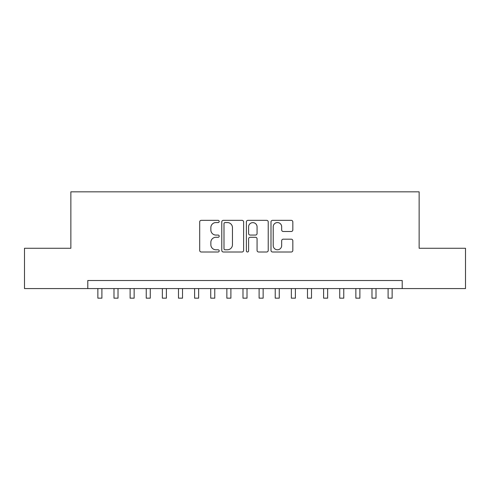 <?xml version="1.0" encoding="UTF-8"?>
<svg xmlns="http://www.w3.org/2000/svg" width="490" height="490" viewBox="0 0 490 490"><rect width="100%" height="100%" fill="white"/><g stroke="black" fill="none" stroke-linecap="round" stroke-linejoin="round"><path stroke-width="0.73" d="M219.202 221.456A1.109 1.109 0 0 0 218.093 220.347L201.28 220.347A1.58 1.58 0 0 0 199.693 221.927L199.693 250.415A1.58 1.58 0 0 0 201.28 252.001L218.093 252.001A1.109 1.109 0 0 0 219.202 250.892A1.109 1.109 0 0 0 218.093 249.784L215.918 249.784A5.065 5.065 0 0 1 210.853 244.718L210.853 242.342A5.065 5.065 0 0 1 215.918 237.282L218.093 237.282A1.109 1.109 0 0 0 219.202 236.174A1.109 1.109 0 0 0 218.093 235.065L215.918 235.065A5.065 5.065 0 0 1 210.853 230L210.853 227.623A5.065 5.065 0 0 1 215.918 222.558L218.093 222.558A1.109 1.109 0 0 0 219.202 221.456M291.256 231.501A1.58 1.58 0 0 0 292.836 229.92L292.836 221.927A1.58 1.58 0 0 0 291.256 220.347L272.581 220.347A1.58 1.58 0 0 0 270.995 221.927L270.995 250.415A1.58 1.58 0 0 0 272.581 252.001L291.256 252.001A1.58 1.58 0 0 0 292.836 250.415L292.836 240.762A1.58 1.58 0 0 0 291.256 239.181L283.263 239.181A1.58 1.58 0 0 0 281.677 240.762L281.677 245.551A4.232 4.232 0 0 1 277.444 249.784A4.232 4.232 0 0 1 273.212 245.551L273.212 226.797A4.232 4.232 0 0 1 277.444 222.558A4.232 4.232 0 0 1 281.677 226.797L281.677 229.92A1.58 1.58 0 0 0 283.263 231.501L291.256 231.501M87.79 288.573L24.5 288.573L24.5 248.265L70.86 248.265L70.86 191.829L419.14 191.829L419.14 248.265L465.5 248.265L465.5 288.573L402.21 288.573L402.21 280.513L87.79 280.513L87.79 288.573L402.21 288.573M243.616 221.927A1.58 1.58 0 0 0 242.029 220.347L223.354 220.347A1.58 1.58 0 0 0 221.774 221.927L221.774 250.415A1.58 1.58 0 0 0 223.354 252.001L242.029 252.001A1.58 1.58 0 0 0 243.616 250.415L243.616 221.927M247.971 220.347L266.646 220.347A1.58 1.58 0 0 1 268.226 221.927L268.226 250.415A1.58 1.58 0 0 1 266.646 252.001L258.653 252.001A1.58 1.58 0 0 1 257.066 250.415L257.066 238.863A1.58 1.58 0 0 0 255.486 237.282L250.182 237.282A1.58 1.58 0 0 0 248.602 238.863L248.602 250.892A1.109 1.109 0 0 1 247.493 252.001A1.109 1.109 0 0 1 246.384 250.892L246.384 221.927A1.58 1.58 0 0 1 247.971 220.347M225.1 222.558A1.109 1.109 0 0 0 223.991 223.667L223.991 248.675A1.109 1.109 0 0 0 225.1 249.784L227.391 249.784A5.065 5.065 0 0 0 232.456 244.718L232.456 227.623A5.065 5.065 0 0 0 227.391 222.558L225.1 222.558M257.066 226.876A4.232 4.232 0 0 0 252.834 222.638A4.232 4.232 0 0 0 248.602 226.876L248.602 233.479A1.58 1.58 0 0 0 250.182 235.065L255.486 235.065A1.58 1.58 0 0 0 257.066 233.479L257.066 226.876M97.865 288.573L97.865 298.171L101.896 298.171L101.896 288.573M113.992 288.573L113.992 298.171L118.023 298.171L118.023 288.573M130.113 288.573L130.113 298.171L134.144 298.171L134.144 288.573M146.24 288.573L146.24 298.171L150.271 298.171L150.271 288.573M162.362 288.573L162.362 298.171L166.392 298.171L166.392 288.573M178.489 288.573L178.489 298.171L182.519 298.171L182.519 288.573M194.61 288.573L194.61 298.171L198.64 298.171L198.64 288.573M210.737 288.573L210.737 298.171L214.767 298.171L214.767 288.573M226.858 288.573L226.858 298.171L230.894 298.171L230.894 288.573M242.985 288.573L242.985 298.171L247.015 298.171L247.015 288.573M259.106 288.573L259.106 298.171L263.142 298.171L263.142 288.573M275.233 288.573L275.233 298.171L279.263 298.171L279.263 288.573M291.36 288.573L291.36 298.171L295.39 298.171L295.39 288.573M307.481 288.573L307.481 298.171L311.511 298.171L311.511 288.573M323.608 288.573L323.608 298.171L327.639 298.171L327.639 288.573M339.729 288.573L339.729 298.171L343.76 298.171L343.76 288.573M355.856 288.573L355.856 298.171L359.887 298.171L359.887 288.573M371.977 288.573L371.977 298.171L376.008 298.171L376.008 288.573M388.105 288.573L388.105 298.171L392.135 298.171L392.135 288.573"/></g></svg>

